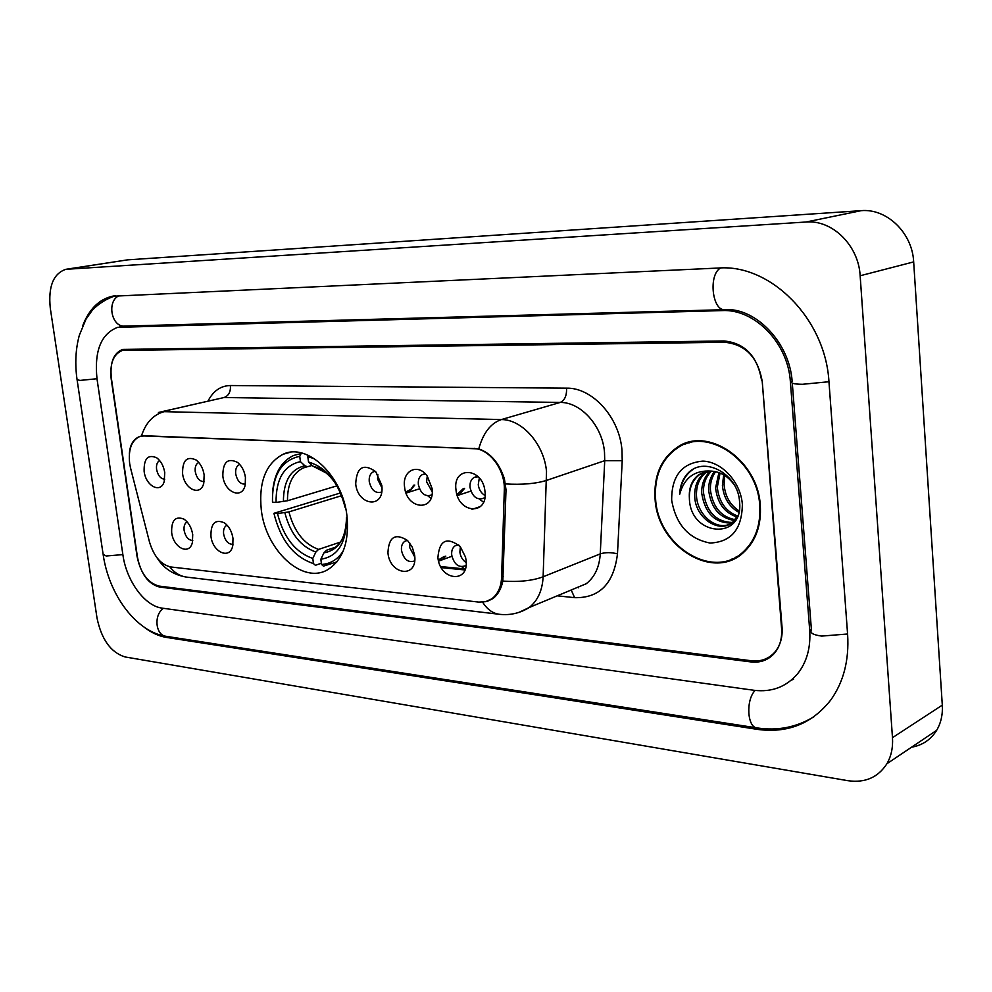 <?xml version="1.0" encoding="UTF-8"?>
<svg xmlns="http://www.w3.org/2000/svg" width="992" height="992" viewBox="0 0 992 992"><rect width="100%" height="100%" fill="white"/><g stroke="black" fill="none" stroke-linecap="round" stroke-linejoin="round"><path stroke-width="1.49" d="M261.28 509.69C265.658 550.51 302.895 585.02 327.955 569.532C342.922 559.848 349.271 542.091 347.002 516.262C342.91 476.011 307.408 442.407 283.216 454.212C265.906 463.376 258.59 481.864 261.28 509.69M232.984 538.309L232.822 545.364C230.355 560.158 212.635 552.556 210.949 536.238C210.701 523.354 215.177 518.89 224.39 522.834C228.978 526.268 231.843 531.427 232.984 538.309M227.106 525.214L226.771 525.351C224.229 526.789 223.175 529.703 223.622 534.08C225.221 541.049 228.346 544.447 233.021 544.261M414.681 555.371L414.73 555.917C417.446 578.658 389.868 575.124 387.934 552.866C388.715 536.908 395.25 532.778 407.551 540.491L412.288 547.187L414.681 555.371M406.894 540.553L404.947 541.235C402.256 543.008 401.115 546.084 401.487 550.448C403.756 559.327 407.985 562.861 414.185 561.063L414.681 560.716M466.066 560.195C469.29 583.928 439.803 580.729 437.906 557.554C439.382 540.132 446.822 536.474 460.251 546.58L465.508 557.082L466.066 560.195M458.651 544.893L455.179 545.774C452.501 547.646 451.348 550.746 451.707 555.074C454.113 564.374 458.626 567.957 465.236 565.824L466.091 565.142M192.721 534.527L192.411 542.351C189.534 555.793 173.34 547.956 171.666 532.555C171.294 520.18 175.435 515.728 184.078 519.188C188.654 522.474 191.53 527.595 192.721 534.527M187.141 521.866C184.673 523.268 183.681 526.132 184.128 530.447C185.578 536.957 188.468 540.293 192.77 540.466M204.154 474.92L203.794 483.067C200.756 496.893 184.264 489.378 182.59 473.643C182.379 460.251 186.942 455.737 196.28 460.09C200.458 463.487 203.087 468.435 204.154 474.92M198.66 462.545L198.66 462.545C195.932 463.934 194.792 466.959 195.25 471.622C196.726 478.28 199.677 481.604 204.104 481.616M245.421 477.363L245.247 484.629C242.68 499.943 224.527 492.751 222.84 476.024C222.803 462.012 227.763 457.51 237.733 462.52C241.85 466.054 244.416 471.002 245.421 477.363M239.841 464.554L239.258 464.715C236.443 466.166 235.265 469.253 235.712 473.953C237.336 481.083 240.548 484.456 245.346 484.071M381.846 485.423L382.007 487.618C383.222 509.194 357.579 505.188 355.706 483.885C356.649 467.158 363.32 463.078 375.708 471.634L381.846 485.423M374.728 471.448L373.153 471.919C370.152 473.643 368.85 476.879 369.26 481.628C371.293 490.023 375.249 493.545 381.139 492.168L381.734 491.821M432.066 488.399C435.339 512.132 406.534 510 404.55 486.774C402.045 470.605 418.091 462.818 427.292 476.135L432.066 488.399M425.469 473.99L422.332 474.598C419.294 476.42 417.967 479.706 418.351 484.456C420.496 493.222 424.7 496.794 430.987 495.169L431.979 494.5M484.989 491.524C488.225 515.89 457.87 513.645 455.985 489.812C452.464 465.794 482.906 467.145 484.989 491.524M478.194 476.768L474.064 477.45C471.014 479.384 469.662 482.707 470.022 487.432C472.316 496.62 476.805 500.241 483.513 498.306L484.927 497.19M164.746 472.589L164.226 481.405C160.902 493.954 145.799 486.241 144.138 471.374C143.79 458.527 148.006 454.026 156.773 457.845C160.977 461.106 163.63 466.017 164.746 472.589M159.662 460.573C157.145 461.987 156.116 464.938 156.587 469.39C157.939 475.614 160.654 478.888 164.734 479.21M461.776 566.779L465.174 569.272M479.409 499.088L483.526 502.188M427.85 495.851L430.95 498.368M414.817 557.144L409.684 547.572L409.894 543.194M466.215 562.613C462.681 560.319 460.561 556.81 459.866 552.098L460.387 546.741M245.136 475.627L244.069 471.857M382.019 488.052L377.555 479.099L377.816 474.362M432.227 491.784L426.622 481.852L427.23 476.061M485.088 495.529C481.281 493.359 479 489.763 478.256 484.741L479.31 478.008M130.646 468.484L129.667 463.574C128.179 449.45 131.527 440.448 139.686 436.567L143.79 435.972L473.643 448.545C489.391 448.52 505.399 470.022 504.308 490.122L501.605 577.344C501.134 587.016 497.897 594.146 491.896 598.759L485.733 601.66L478.826 602.094L170.872 566.978C160.989 564.77 153.847 556.4 149.457 541.892L130.646 468.484M724.755 342.277L122.462 350.412C113.41 354.02 109.653 363.518 111.178 378.907L137.045 556.351C140.504 573.116 147.845 583.023 159.055 586.074L751.502 660.771C760.814 661.788 768.54 658.973 774.665 652.339C780.245 645.755 782.713 637.422 782.056 627.328L762.265 381.746C758.111 357.554 745.612 344.398 724.755 342.277M809.708 630.379L790.388 381.858C788.132 342.947 754.577 308.698 722.089 310.595L117.676 327.335C101.072 333.734 94.178 350.908 97.005 378.845L122.896 554.801C126.418 580.928 144.795 606.162 162.229 608.146L753.97 690.283C771.702 692.428 786.247 686.923 797.605 673.754C806.781 662.135 810.811 647.677 809.708 630.379L811.394 629.486M860.151 275.764C858.626 245.346 832.201 219.592 806.012 222.022L65.819 269.316C53.308 273.618 48.124 286.552 50.282 308.128L97.018 618.041C101.506 639.468 110.819 652.438 124.955 656.927L847.887 780.692C865.024 783.122 878.032 777.48 886.898 763.766C891.238 756.226 893.098 747.534 892.478 737.676L860.151 275.764L913.669 261.9C912.38 232.785 886.724 208.233 861.068 210.676L127.695 259.842L66.476 269.216M911.549 747.199C922.461 745.302 930.843 739.672 936.659 730.323C940.962 723.007 942.846 714.612 942.301 705.126L913.669 261.9M144.435 627.39C151.702 632.871 159.03 636.219 166.445 637.422L757.256 729.356C787.574 733.51 812.088 723.714 830.8 699.955C843.597 682.025 849.202 660.213 847.627 634.545L828.977 382.032C825.604 318.816 770.375 263.798 718.518 268.038L112.195 296.261C98.791 299.485 88.92 309.442 82.559 326.108M791.331 680.128L793.563 679.322M130.225 466.699L135.172 486.167M655.092 499.261C657.597 546.542 713.422 581.572 743.814 552.209C755.954 540.752 761.447 525.14 760.294 505.362C758 459.718 707.197 425.729 677.102 447.417C660.932 458.825 653.592 476.11 655.092 499.261M731.364 559.265L735.568 558M678.627 446.884L680.549 445.445M129.369 453.704C129.952 444.701 133.449 438.935 139.872 436.43L144.286 435.748L478.764 448.892C490.631 452.972 499.174 462.966 504.407 478.838L506.019 489.75L502.82 581.114C501.196 588.963 497.86 594.803 492.826 598.622L487.308 601.35M761.583 380.407C757.429 356.227 744.93 343.083 724.073 340.963L122.648 349.432C113.584 353.053 109.814 362.551 111.34 377.952L137.479 557.306C140.938 574.07 148.279 583.978 159.489 587.028L751.043 661.937C760.368 662.954 768.093 660.139 774.219 653.505C779.786 646.933 782.242 638.612 781.584 628.531L762.129 380.246M688.684 442.345L684.765 444.28M130.894 469.452L134.54 483.674M692.962 441.44L688.87 442.965M759.723 505.337C757.454 460.152 707.147 426.51 677.362 448.012C661.379 459.296 654.125 476.396 655.613 499.286C658.08 546.071 713.31 580.742 743.392 551.726C755.42 540.38 760.864 524.917 759.723 505.337M738.767 512.306C729.058 506.751 723.614 497.748 722.399 485.299L723.701 474.858M739.077 510.855C730.149 505.064 725.152 496.335 724.098 484.654L724.706 475.478M736.994 517.006C724.507 512.802 717.377 503.105 715.579 487.94L718.927 472.589M737.552 515.989C725.698 511.401 718.94 501.828 717.29 487.283L720.08 473.035M734.44 520.453C719.708 518.134 711.128 508.177 708.697 490.606C708.362 483.34 710.322 476.941 714.538 471.436M735.122 519.684C720.911 516.832 712.678 506.912 710.421 489.936C710.098 483.129 711.834 477.028 715.616 471.646M731.488 523.044C714.897 523.181 704.977 513.261 701.728 493.297C701.431 484.158 704.332 476.755 710.446 471.076M732.257 522.474C716.1 521.941 706.502 511.984 703.477 492.615C703.167 483.96 705.82 476.792 711.438 471.113M737.75 515.58L732.753 522.077C719.609 534.304 694.946 518.072 694.698 496.012C694.474 485.609 698.046 477.66 705.411 472.167L706.651 471.386M735.047 520.862L732.753 522.077M729.033 524.495C714.835 530.026 696.954 513.955 696.471 495.33C696.235 484.939 699.806 477.003 707.172 471.51L707.581 471.25M689.378 498.071C689.812 536.908 743.901 540.652 739.573 501.94C738.432 474.697 705.572 456.072 688.832 472.304C683.104 477.908 680.041 485.249 679.656 494.351C684.244 477.747 694.735 469.997 711.128 471.101L698.926 474.585C691.92 479.917 688.733 487.742 689.378 498.071C689.142 487.63 692.714 479.657 700.092 474.151L703.948 472.068M711.128 471.101C720.576 471.671 728.364 476.396 734.502 485.274M671.671 500.216C675.949 524.582 688.733 538.842 710.012 543.033C731.228 542.128 742.016 529.22 742.363 504.333C740.664 482.013 721.829 461.64 702.869 461.119C681.926 462.966 671.522 475.999 671.671 500.216M735.27 557.417L739.325 555.731M679.656 494.351C680.636 483.315 685.038 475.032 692.838 469.526L693.148 469.328M406.063 493.098L409.002 492.144L414.768 485.051M406.026 492.85L405.926 491.92L410.973 489.254L413.614 485.249M457.374 495.74L459.011 495.008L464.591 488.349M456.99 494.574L463.338 488.56M480.574 506.466L472.018 509.392L480.599 506.441M438.588 561.15L442.196 559.81L445.805 556.128M438.315 559.984L444.255 556.413M334.949 547.373L326.641 550.176L323.95 552.817L320.862 559.228C337.64 556.611 346.196 543.194 346.555 518.977L347.299 519.039M321.371 563.245L315.394 565.291L313.46 563.605C293.756 556.921 280.575 540.156 273.916 513.31L277.512 513.596C283.563 537.391 295.331 552.333 312.79 558.422L315.878 552.036L318.568 549.407L340.368 542.116M341.645 495.665L288.932 511.897L277.512 513.596M273.916 513.31L340.541 492.937M343.195 551.106C337.64 559.488 330.41 563.927 321.52 564.448L323.454 566.134L336.908 561.869M314.452 458.726L307.83 456.692L308.475 455.415M345.452 507.433L345.117 507.408C338.681 482.521 326.48 467.393 308.512 462.012L307.83 456.692M321.52 564.448L320.862 559.228M312.79 558.422L313.46 563.605M308.512 462.012L312.976 466.178L325.971 472.862M346.555 518.977L347.076 516.882M299.745 456.32L300.415 461.627C284.034 465.335 275.912 478.938 276.061 502.436L272.465 502.188C272.106 475.627 281.195 460.35 299.745 456.32L301.122 453.555L293.62 455.464C281.257 461.404 274.238 473.581 272.602 491.995M301.122 453.555L302.386 453.208M312.17 465.434L307.47 466.724L304.879 465.769L300.415 461.627M276.061 502.436L287.482 500.762L336.982 485.832M501.605 577.344L503.291 576.687M504.308 490.122L506.019 489.552M473.643 448.545L474.474 448.297M143.79 435.972L144.621 435.761M720.663 267.964C708.152 274.35 712.12 311.376 725.053 309.665C755.321 307.495 789.545 342.141 792.174 381.56C790.215 383.222 793.65 384.14 802.454 384.288L828.965 381.734M847.59 634L821.723 636.083C813.056 634.905 809.633 632.871 811.431 629.982L792.298 383.172M814.122 716.621C796.812 727.248 777.827 731.03 757.181 727.942C747.187 727.669 745.637 699.943 755.135 690.432M756.859 727.892L166.346 636.356C155.533 635.612 153.388 614.953 163.482 608.319M77.14 380.097L103.118 554.292L106.181 556.016L122.872 554.59M115.543 295.752C106.429 298.753 98.667 303.589 92.268 310.273L85.994 319.201L79.348 335.209C75.578 349.06 74.822 363.878 77.066 379.663L80.03 380.42L96.993 378.733M119.586 295.517C106.38 300.316 111.129 327.447 124.868 326.108L725.053 309.665M861.068 210.676L806.012 222.022M942.301 705.126L892.478 737.676M127.695 259.842L67.357 269.13M759.202 728.227L757.256 729.356M168.491 636.69L166.445 637.422M792.149 381.288L790.388 381.858M725.71 309.653L722.089 310.595M125.587 326.083L121.731 326.802M208.171 400.768C213.404 390.823 220.819 385.739 230.417 385.528L566.556 388.157C566.841 395.61 564.733 400.371 560.244 402.43L224.068 397.519L161.163 411.841M566.556 388.157C592.348 387.525 619.442 417.272 621.972 450.108L622.22 460.685L617.483 553.834C613.812 583.631 599.515 598.238 574.604 597.668L557.256 595.82M505.585 483.935C522.313 484.914 536.052 483.712 546.803 480.314L604.723 460.672L604.5 452.203C602.429 425.965 580.903 402.095 560.244 402.43L501.357 419.566C522.201 419.393 544.186 444.317 546.518 471.535L543.132 576.786C542.364 590.488 537.726 600.73 529.22 607.501L519.101 612.324M478.764 448.892C483.154 433.008 490.68 423.237 501.357 419.566L164.077 411.668C153.264 414.681 145.725 422.79 141.447 435.996M482.633 602.169C487.27 609.534 492.987 613.589 499.782 614.346C510.272 615.437 520.093 613.155 529.22 607.501L586.235 583.73C594.716 577.084 599.391 567.139 600.259 553.871L604.723 460.672L622.22 460.685M498.939 614.246L187.128 577.17C180.333 576.402 174.555 572.954 169.818 566.804M502.82 581.114C519.163 582.155 532.605 580.717 543.132 576.786L600.259 553.871C605.281 552.271 611.022 552.259 617.483 553.834M158.447 412.486L224.068 397.519C228.668 395.796 230.789 391.803 230.417 385.528M571.206 589.992L574.604 597.668M441.254 567.622L464.901 569.954M578.311 587.028L578.634 587.81M326.641 550.176L334.068 547.919C337.367 546.195 340.244 542.946 342.711 538.172M288.932 511.897C294.153 531.638 304.036 544.149 318.568 549.407M336.09 484.307C329.418 474.424 321.718 468.373 312.976 466.178M323.95 552.817C338.508 550.25 346.022 538.47 346.481 517.477M284.853 512.715C290.272 533.46 300.626 546.567 315.878 552.036M304.879 465.769C290.619 469.166 283.464 481.108 283.402 501.555M307.322 466.724L303.031 468.038C292.553 473.457 287.37 484.356 287.482 500.762M441.651 558.744L438.303 559.959M458.502 493.904L456.94 494.413M408.53 491.052L405.716 491.945M466.042 565.514L465.236 565.824M431.917 494.872L430.987 495.169M484.828 497.86L483.513 498.306M491.896 598.759L493.508 598.102M141.67 436.083L142.86 435.786M476.309 476.73L474.064 477.45M424.204 474.015L422.332 474.598M457.486 544.943L455.179 545.774M289.962 452.352L283.216 454.212M122.314 326.467L124.868 326.108M166.346 636.356C135.929 632.016 108.996 594.456 103.242 555.111M936.659 730.323L886.898 763.766M114.44 295.876L112.195 296.261M123.864 326.17L119.474 327M139.872 436.43L142.067 435.885M186.074 577.046C173.34 574.802 163.643 568.379 157.009 557.764M440.684 566.568L464.566 568.912M680.264 446.326L677.102 447.417M707.172 471.51L705.411 472.167M700.092 474.151L698.926 474.585M745.178 550.932L743.392 551.726M419.517 488.796L409.002 492.144M470.902 491.09L459.011 495.008M451.893 556.264L442.196 559.81M336.424 562.439L335.321 562.824"/></g></svg>
